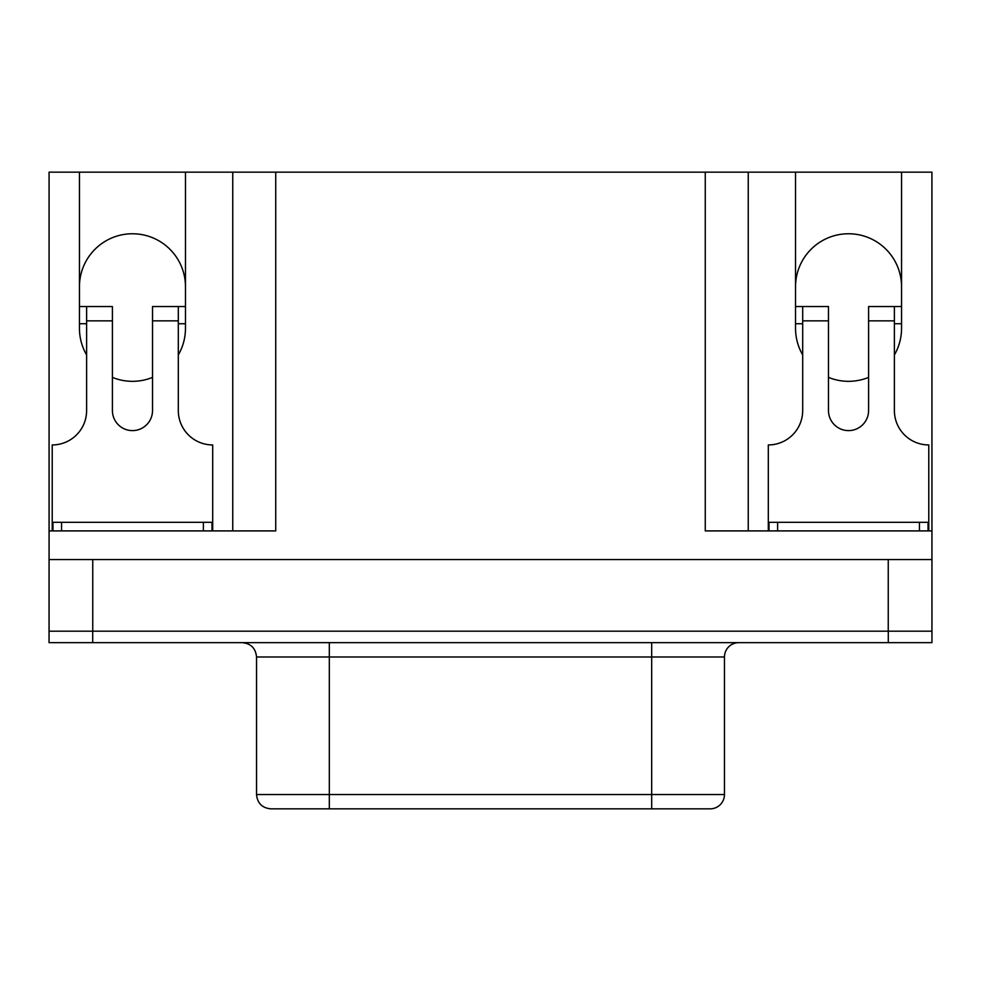 <?xml version="1.0" encoding="UTF-8"?>
<svg xmlns="http://www.w3.org/2000/svg" width="981" height="981" viewBox="0 0 981 981"><rect width="100%" height="100%" fill="white"/><g stroke="black" fill="none" stroke-linecap="round" stroke-linejoin="round"><path stroke-width="1.47" d="M256.531 794.524L724.468 794.524A14.323 14.323 0 0 1 710.134 808.847L270.866 808.847C262.16 808.001 257.39 803.231 256.531 794.524L256.531 656.988C255.685 648.282 250.915 643.499 242.209 642.653M709.251 808.847L710.134 808.847M724.468 794.524L724.468 656.988A14.323 14.323 0 0 1 738.791 642.653M795.53 286.771A53.011 53.011 0 0 1 848.54 233.76A53.011 53.011 0 0 1 901.551 286.771M79.449 286.771A53.011 53.011 0 0 1 132.46 233.76A53.011 53.011 0 0 1 185.47 286.771M894.39 354.926A53.011 53.011 0 0 0 901.551 328.316L901.551 172.153L931.925 172.153L931.95 642.653L49.05 642.653L49.075 559.562L92.754 559.562L92.754 631.188M52.949 522.309L52.949 530.905L52.949 522.309L211.982 522.309L211.982 530.905L211.982 522.309M769.018 530.905L769.018 522.309L928.051 522.309L928.051 530.905M112.41 377.391A53.011 53.011 0 0 0 152.521 377.391M802.691 354.926A53.011 53.011 0 0 1 795.53 328.316L795.53 172.153L275.735 172.153L275.735 530.905L49.075 530.905L49.075 172.153L79.449 172.153L79.449 328.316A53.011 53.011 0 0 0 86.61 354.926M748.245 172.153L748.245 530.905L748.245 172.153M828.479 377.391A53.011 53.011 0 0 0 868.59 377.391M275.735 172.153L232.755 172.153L232.755 530.905M705.265 172.153L705.265 530.905L931.925 530.905M931.925 559.562L92.754 559.562M49.075 530.905L49.075 559.562M795.53 172.153L901.551 172.153M79.449 172.153L232.755 172.153M178.309 354.926A53.011 53.011 0 0 0 185.47 328.316L185.47 172.153M931.95 631.188L49.05 631.188M928.774 530.905L928.774 444.945A34.384 34.384 0 0 1 894.39 410.549L894.39 320.861L868.59 320.861L868.59 410.549A20.061 20.061 0 0 1 848.54 430.61A20.061 20.061 0 0 1 828.479 410.549L828.479 320.861L802.691 320.861L802.691 410.549A34.384 34.384 0 0 1 768.307 444.945L768.307 530.905M802.691 320.861L802.691 306.538L828.479 306.538L828.479 320.861M868.59 320.861L868.59 306.538L894.39 306.538L894.39 320.861M795.53 323.73L802.691 323.73M795.53 306.538L802.691 306.538M894.39 323.73L901.551 323.73M894.39 306.538L901.551 306.538M52.226 530.905L52.226 444.945A34.384 34.384 0 0 0 86.61 410.549L86.61 306.538L79.449 306.538M185.47 306.538L178.309 306.538L178.309 410.549A34.384 34.384 0 0 0 212.693 444.945L212.693 530.905M86.61 306.538L112.41 306.538L112.41 410.549A20.061 20.061 0 0 0 132.46 430.61A20.061 20.061 0 0 0 152.521 410.549L152.521 306.538L178.309 306.538M185.47 323.73L178.309 323.73M86.61 323.73L79.449 323.73M651.678 642.653L651.678 656.988L256.531 656.988M724.468 656.988L651.678 656.988L651.678 808.847M888.246 559.562L888.246 631.188M888.283 642.653L888.283 631.188M92.717 642.653L92.717 631.188M329.322 808.847L329.322 642.653M178.309 320.861L152.521 320.861M112.41 320.861L86.61 320.861M919.455 522.309L919.455 530.905M777.614 522.309L777.614 530.905M61.545 522.309L61.545 530.905M203.386 522.309L203.386 530.905"/></g></svg>

